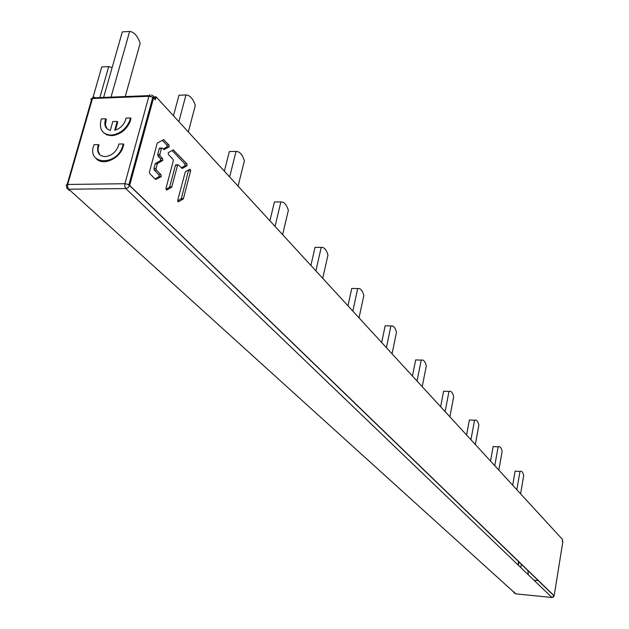 <?xml version="1.0" encoding="UTF-8"?>
<svg xmlns="http://www.w3.org/2000/svg" width="629" height="629" viewBox="0 0 629 629"><rect width="100%" height="100%" fill="white"/><g stroke="black" fill="none" stroke-linecap="round" stroke-linejoin="round"><path stroke-width="0.94" d="M188.614 169.924L181.364 198.536L177.677 201.036M176.356 164.979L175.436 165.27L169.633 187.127L165.946 189.337M172.079 150.504L184.863 163.917L185.012 165.718L181.294 167.896M162.353 140.298L166.889 145.055L167.062 146.871L163.178 149.042M160.246 148.247L159.389 148.263L157.682 154.49L157.965 156.055L160.474 158.634L160.654 160.458L155.261 163.626L153.924 168.486L154.207 170.05L158.933 174.815L159.106 176.639L155.096 178.974M229.64 176.953L236.048 151.416C239.641 151.408 242.417 154.537 244.382 160.804L238.084 186.145M236.048 151.416L229.341 151.565L224.38 171.222M512.69 485.211L515.127 471.145L519.979 471.467C521.622 470.602 522.856 472.002 523.698 475.658L520.584 493.804M516.834 489.724L519.979 471.467M352.838 311.119L357.712 288.554C360.378 288.074 362.414 290.378 363.837 295.465L359.033 317.873M347.971 305.828L351.753 288.452L357.712 288.554M440.638 406.743L443.626 391.191L448.98 391.435C451.04 390.703 452.605 392.472 453.682 396.734L449.869 416.799M445.12 411.625L448.98 391.435M178.864 121.649L185.964 94.955C189.982 95.191 193.095 98.698 195.297 105.475L188.323 131.956M185.964 94.955L178.966 95.231L173.47 115.775M490.518 461.065L493.128 446.543L498.137 446.842C499.898 446.016 501.234 447.518 502.139 451.355L498.821 470.107M494.771 465.696L498.137 446.842M315.9 270.887L321.207 247.409C324.139 247.055 326.388 249.595 327.961 255.02L322.732 278.332M321.207 247.409L315.019 247.37L310.899 265.446M412.435 376.032L415.659 359.914L421.202 360.118C423.435 359.458 425.141 361.384 426.313 365.889L422.216 386.678M417.043 381.048L421.202 360.118M111.011 97.125L129.629 31.45C134.15 31.985 137.657 35.939 140.149 43.315L125.234 96.567M129.629 31.45L122.317 31.882L103.628 97.416M466.576 434.993L469.368 419.968L474.541 420.243C476.436 419.464 477.883 421.092 478.873 425.125L475.32 444.514M470.94 439.75L474.541 420.243M275.046 226.401L280.872 201.933C284.104 201.736 286.596 204.551 288.349 210.369L282.625 234.656M280.872 201.933L274.425 201.98L269.92 220.818M381.677 342.53L385.152 325.798L390.9 325.964C393.329 325.382 395.193 327.481 396.482 332.261L392.056 353.836M386.403 347.68L390.9 325.964M99.846 97.566L108.707 66.611L112.135 67.602M108.707 66.611L101.764 66.949L92.746 98.321M114.785 135.274L112.041 135.101M107.873 134.826L106.56 134.748M153.665 96.976L154.962 97.739L155.253 99.838L156.071 96.827L562.578 539.54L562.271 541.412L562.806 541.994L562.412 540.555M156.071 96.827L153.657 96.921M178.093 201.807L177.708 200.211L185.343 171.756L189.966 169.17L190.666 170.773L183.44 198.52L183.11 199.063L181.026 199.078M178.432 201.807L183.11 199.063M165.97 188.448L166.701 190.076L171.733 187.104L177.637 164.955L178.322 164.806L182.221 168.501L187.088 165.679L186.939 163.878L173.274 149.867L168.242 152.674L168.415 154.49L173.014 159.286L173.29 160.82L165.97 188.448M156.33 170.011L156.047 168.446L157.384 163.587L162.769 160.411L162.597 158.594L160.088 156.008L159.805 154.443L161.504 148.216L162.219 148.051L164.098 149.623L169.17 146.816L168.997 145L163.571 139.669L157.266 143.066L149.427 172.024L149.718 173.596L155.607 179.485L161.221 176.607L161.048 174.776L156.33 170.011L154.207 170.05M151.424 95.105L153.272 95.907L153.562 98.006L151.495 96.74L148.9 96.276L149.985 94.688M127.53 184.195L129.558 185.72L128.174 187.631L125.8 188.574L124.794 186.443L124.888 183.723L127.53 184.195M514.443 593.108L515.694 593.847L513.893 592.628L513.547 591.606M68.419 189.219L68.726 190.021L70.574 190.886L66.878 188.346L66.194 184.981L67.696 184.462L124.888 183.723L148.9 96.276L92.432 98.501L90.93 99.107L91.347 100.412L67.146 184.501M513.956 591.975L515.135 593.281M518.359 565.243L518.956 561.728M518.037 564.936L518.634 561.422M514.137 592.133L514.2 592.573M128.638 184.596L554.11 595.946L551.955 597.479L553.378 597.055L554.086 596.04M527.92 571.313L528.36 574.835M534.107 580.355L538.408 580.536M95.443 97.739L93.548 96.937L92.683 97.849L149.144 95.616L152.776 97.369L128.851 184.8M92.675 97.865L67.696 184.462L67.618 187.135L68.663 189.227L125.8 188.574L551.955 597.479L515.694 593.847L551.955 597.479M96.261 158.665C102.558 166.032 119.023 159.223 122.93 147.556L123.779 144.481L123.253 143.947L118.787 144.065L118.213 146.384C115.555 152.517 111.191 155.921 105.129 156.597C98.887 156 96.528 152.336 98.061 145.606L98.446 144.568L94.043 144.678L93.729 145.582C86.763 164.609 115.878 166.315 122.403 147.029L123.253 143.947M99.885 154.868L98.1 150.984L98.1 148.263L98.981 145.095L98.446 144.568M103.423 132.522L107.032 134.936L111.687 135.683C120.123 134.724 126.272 130.014 130.14 121.546L130.989 118.504L130.462 117.961L126.012 118.11L125.462 120.375C123.41 125.446 119.825 128.741 114.706 130.266L117.198 121.405L112.803 121.546L110.311 130.4C105.578 128.937 103.927 125.407 105.365 119.817L105.751 118.779L101.363 118.92L101.041 119.832C98.942 129.275 102.315 134.378 111.16 135.149C119.769 134.142 125.965 129.307 129.755 120.642L130.462 117.961M115.445 130.069L117.725 121.94L117.198 121.405M107.079 128.803L105.405 125.037L106.277 119.313L105.751 118.779M140.786 144.717L140.031 143.947M155.253 99.838L153.562 98.006L129.66 185.398L554.149 595.749L562.806 541.994M70.574 190.886L515.127 593.304M520.804 567.586L521.394 564.087M181.364 198.536L183.44 198.52M190.666 170.773L188.59 170.813M173.722 149.977L173.038 149.993M184.863 163.917L186.939 163.878M186.876 165.922L184.792 165.962M175.64 164.853L177.732 164.814M177.535 165.238L175.436 165.27M169.744 186.837L171.843 186.813M171.505 187.356L169.398 187.379M153.924 168.486L156.047 168.446M158.933 174.815L161.048 174.776M160.977 176.875L158.862 176.906M164.035 139.78L163.312 139.803M166.889 145.055L168.997 145M168.926 147.084L166.819 147.139M159.491 148.114L161.606 148.067M161.409 148.475L159.286 148.523M157.682 154.49L159.805 154.443M160.088 156.008L157.965 156.055M160.474 158.634L162.597 158.594M162.526 160.686L160.411 160.725M155.512 163.351L157.635 163.312M157.281 163.855L155.159 163.894M514.207 592.204L514.506 592.935M514.742 593.241L515.67 593.815M92.73 97.849L91.001 99.005M98.596 146.125L98.061 145.606M123.048 147.225L122.521 146.699M105.892 120.351L105.365 119.817M130.274 121.185L129.755 120.642M181.238 198.843L183.322 198.827M185.012 165.718L187.088 165.679M175.546 164.995L177.637 164.955M169.633 187.127L171.733 187.104M159.106 176.639L161.221 176.607M167.062 146.871L169.17 146.816M159.389 148.263L161.504 148.216M160.654 160.458L162.769 160.411M155.261 163.626L157.384 163.587"/></g></svg>
